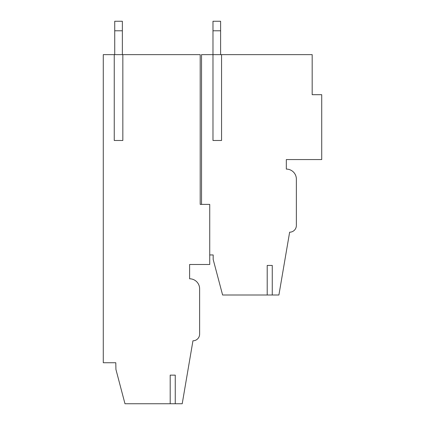 <?xml version="1.0" encoding="UTF-8"?>
<svg xmlns="http://www.w3.org/2000/svg" width="425" height="425" viewBox="0 0 425 425"><rect width="100%" height="100%" fill="white"/><g stroke="black" fill="none" stroke-linecap="round" stroke-linejoin="round"><path stroke-width="0.64" d="M170.197 403.75L124.982 403.75L115.919 369.41L115.797 362.732L103.28 362.732L103.28 54.634L200.196 54.634L200.196 204.393L209.732 204.393L209.732 264.488L189.608 264.488L189.608 278.795A10.014 10.014 0 0 1 199.623 288.809L199.623 334.119A6.678 6.678 0 0 1 192.945 340.797L182.213 403.75L170.197 403.75L170.197 375.132L175.254 375.132L175.254 403.75M175.254 375.132L170.197 375.132M220.607 54.634L220.607 30.791L212.978 30.791L212.978 54.634L201.53 54.634L201.53 204.393M221.563 54.634L221.563 140.484L212.978 140.484L212.978 54.634L312.178 54.634L312.178 94.695L321.72 94.695L321.72 159.561L286.328 159.561L286.328 169.097A10.035 10.035 0 0 1 296.368 179.137L296.368 225.462A6.736 6.736 0 0 1 289.632 232.199L278.901 295.008L222.61 295.008L213.169 259.431L213.169 254.947L209.732 254.947L213.169 254.947M272.26 295.008L272.26 265.439L267.203 265.439L272.26 265.439M267.203 295.008L267.203 265.439M122.358 54.634L122.358 30.791L114.729 30.791L114.729 54.634M114.729 30.791L114.729 21.25L122.358 21.25L122.358 30.791M122.836 54.634L122.836 140.484L114.251 140.484L114.251 54.634M212.978 30.791L212.978 21.25L220.607 21.25L220.607 30.791"/></g></svg>

